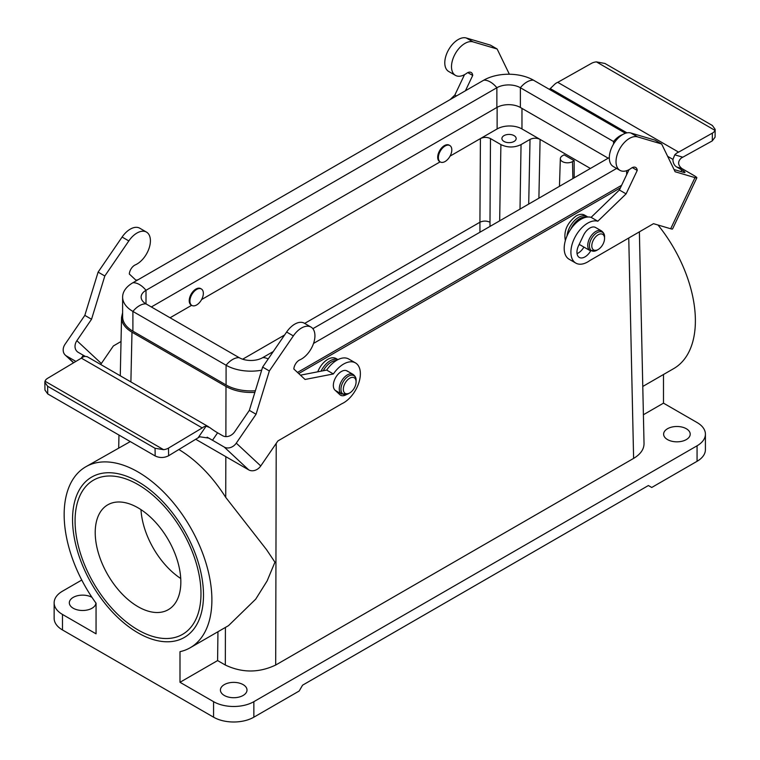 <?xml version="1.0" encoding="UTF-8"?>
<svg xmlns="http://www.w3.org/2000/svg" width="760" height="760" viewBox="0 0 760 760"><rect width="100%" height="100%" fill="white"/><g stroke="black" fill="none" stroke-linecap="round" stroke-linejoin="round"><path stroke-width="1.14" d="M217.949 631.731L217.597 660.582L225.331 665.038C242.117 672.97 258.903 672.97 275.69 665.038L633.612 458.394C640.519 454.271 643.995 449.331 644.033 443.593L640.965 304.057M298.718 373.559L620.397 187.843M337.953 359.613L336.101 358.549C333.763 357.276 330.98 357.551 327.76 359.347C323.399 362.035 320.055 366.197 317.727 371.82M567.008 235.98A16.615 9.595 120 0 1 578.673 217.322A16.615 9.595 120 0 1 586.986 216.495L584.563 215.099C582.226 213.835 579.443 214.101 576.213 215.897C567.159 222.861 563.54 231.097 565.355 240.597M191.653 305.301L170.069 317.765M191.548 305.216A9.5 5.481 -60 0 1 191.197 305.045A9.5 5.481 -60 0 1 191.197 294.072A9.5 5.481 -60 0 1 200.697 288.591A9.5 5.481 -60 0 1 201.02 288.809M440.116 161.861L201.59 299.563M440.012 161.766A9.5 5.481 -60 0 1 439.66 161.595A9.5 5.481 -60 0 1 439.66 150.632A9.5 5.481 -60 0 1 449.151 145.141A9.5 5.481 -60 0 1 449.483 145.359M521.968 108.395L521.968 128.943L540.094 139.412C536.74 137.826 533.387 137.826 530.024 139.412L521.047 144.6C514.33 147.773 507.613 147.773 500.897 144.6L490.485 138.586C487.131 137 483.778 137 480.415 138.586L450.053 156.123M304.665 323.409L479.921 222.233L480.415 138.586L497.125 128.943L497.125 107.331M81.766 580.042L62.481 591.185A28.49 16.444 0 0 0 54.14 602.813A28.49 16.444 0 0 0 62.481 614.441L96.054 633.831L96.054 603.212A104.462 60.316 -120 0 1 85.794 466.783A104.462 60.316 -120 0 1 190.256 527.098A104.462 60.316 -120 0 1 190.256 647.719A104.462 60.316 -120 0 1 179.996 651.672L179.996 682.29L213.57 701.67A28.49 16.444 180 0 0 253.859 701.67L253.859 717.183A28.49 16.444 180 0 1 213.57 717.183L213.57 701.67M62.481 614.441L62.481 629.954L213.57 717.183M138.025 481.65L138.025 481.65A92.596 53.456 60 0 1 203.5 595.052A92.596 53.456 60 0 1 138.025 632.861A92.596 53.456 60 0 1 72.552 519.45A92.596 53.456 60 0 1 138.025 481.65M642.779 386.46L673.75 368.581A104.462 60.316 -120 0 0 657.998 225.007M705.413 434.159L705.413 449.673A28.49 16.444 180 0 1 697.062 461.301L697.062 445.797A28.49 16.444 180 0 0 705.413 434.159A28.49 16.444 180 0 0 697.062 422.531L663.489 403.151L663.489 374.509M479.949 232.227L479.921 222.233C483.274 220.704 486.628 220.714 489.991 222.243L490 226.423M178.857 449.492C196.631 460.265 212.258 476.235 225.73 497.382L266.532 549.651L274.94 562.191L267.121 580.934L255.73 599.127L228.532 625.632L190.256 647.719M130.273 441.588L85.794 466.783M122.616 312.664L121.552 317.395C121.6 323.133 125.067 328.063 131.983 332.196L225.995 386.469C234.089 390.934 243.713 392.91 254.866 392.388M95.912 603.022A13.3 7.676 180 0 1 82.441 610.489A13.3 7.676 180 0 1 69.331 602.813A13.3 7.676 180 0 1 77.501 595.726A13.3 7.676 180 0 1 91.969 597.35M217.597 660.582L179.996 682.29M697.062 445.797L253.859 701.67M663.489 403.151L643.406 414.741M243.114 684.617A13.3 7.676 180 0 1 247.009 690.042A13.3 7.676 180 0 1 233.719 697.718A13.3 7.676 180 0 1 220.419 690.042A13.3 7.676 180 0 1 228.627 682.955A13.3 7.676 180 0 1 243.114 684.617M686.318 428.735A13.3 7.676 180 0 1 690.213 434.159A13.3 7.676 180 0 1 676.922 441.835A13.3 7.676 180 0 1 663.622 434.159A13.3 7.676 180 0 1 671.831 427.072A13.3 7.676 180 0 1 686.318 428.735M697.062 461.301L651.738 487.473L648.385 485.535L302.547 685.197L299.193 691.011L253.859 717.183M62.481 629.954A28.49 16.444 180 0 1 54.14 618.317L54.14 602.813M590.406 168.454L540.094 139.412L538.897 198.189M521.968 128.943A17.565 10.146 0 0 0 497.125 128.943M514.073 135.632A7.125 4.114 0 0 0 506.312 134.739A7.125 4.114 0 0 0 501.913 138.538A7.125 4.114 0 0 0 509.038 142.652A7.125 4.114 0 0 0 516.163 138.538A7.125 4.114 0 0 0 514.073 135.632M574.142 160.655L564.072 154.84L562.428 155.791A7.125 4.114 0 0 0 560.339 158.621A7.125 4.114 0 0 0 564.68 162.488A7.125 4.114 0 0 0 572.498 161.605L574.142 160.655L574.18 177.821M242.668 359.204L284.591 334.998M445.084 161.519A9.5 5.481 -60 0 1 440.344 161.984A9.5 5.481 -60 0 1 440.344 151.022A9.5 5.481 -60 0 1 449.834 145.54A9.5 5.481 -60 0 1 451.298 153.149A9.5 5.481 -60 0 1 445.084 161.519M598.177 234.783A9.025 5.206 120 0 0 591.793 245.831A9.025 5.206 120 0 0 598.177 249.508A9.025 5.206 120 0 0 604.552 238.459A9.025 5.206 120 0 0 598.177 234.783M255.369 390.744A35.141 20.282 0 0 1 226.081 384.969L132.905 331.18A35.141 20.282 0 0 1 122.616 316.834L122.616 297.084A35.141 20.282 0 0 1 132.905 282.739L483.778 80.17A35.141 20.282 0 0 1 533.463 80.17A18.99 10.963 120 0 0 520.372 87.732L520.372 107.473L608.2 158.184M520.372 107.473A16.615 9.595 0 0 0 496.869 107.473L151.344 306.964M297.502 372.428L621.604 185.307M313.548 343.416L616.626 168.435M622.62 134.596A18.99 10.963 120 0 0 613.548 141.522L520.372 87.732A16.615 9.595 0 0 0 496.869 87.732L146.005 290.301A16.615 9.595 0 0 0 141.132 297.084A16.615 9.595 0 0 0 146.005 303.876L239.172 357.666A16.615 9.595 0 0 0 262.675 357.666L273.258 351.557M312.863 328.69L609.311 157.538M122.616 297.084A35.141 20.282 0 0 0 132.905 311.429L226.081 365.227A35.141 20.282 0 0 0 261.668 370.196M533.463 80.17L625.452 133.275M613.548 144.039L613.548 141.522A16.615 9.595 180 0 1 614.697 142.262M349.714 378.224A9.025 5.206 120 0 0 343.33 389.281A9.025 5.206 120 0 0 349.714 392.958A9.025 5.206 120 0 0 356.088 381.909A9.025 5.206 120 0 0 349.714 378.224M196.631 304.969A9.5 5.481 -60 0 1 191.881 305.434A9.5 5.481 -60 0 1 191.881 294.471A9.5 5.481 -60 0 1 201.371 288.99A9.5 5.481 -60 0 1 202.834 296.599A9.5 5.481 -60 0 1 196.631 304.969M138.025 606.689A60.543 34.95 60 0 1 98.477 553.337A60.543 34.95 60 0 1 107.758 504.82A60.543 34.95 60 0 1 168.302 539.781A60.543 34.95 60 0 1 168.292 609.681A60.543 34.95 60 0 1 138.025 606.689M140.98 509.647A60.543 34.95 -120 0 0 180.737 578.503M138.025 629.945A89.034 51.404 60 0 1 79.866 551.494A89.034 51.404 60 0 1 93.508 480.149A89.034 51.404 60 0 1 182.542 531.553A89.034 51.404 60 0 1 182.542 634.362A89.034 51.404 60 0 1 138.025 629.945M207.157 437.199L212.477 440.277L217.597 432.801A9.5 1.026 34.4 0 1 209.741 427.538L206.083 426.16A9.5 5.481 120 0 0 202.245 427.927L168.492 448.105A9.5 5.577 179.1 0 1 163.618 449.683L155.059 448.286L155.182 455.962C159.657 458.071 164.131 457.995 168.615 455.743L199.794 436.791L208.857 438.121L224.228 447.06L248.71 469.87A9.5 7.685 -47 0 0 260.756 465.956L236.274 443.147A9.5 7.685 133 0 1 224.228 447.06M155.182 455.962L47.737 393.937L47.623 386.251L155.059 448.286M47.623 386.251L44.84 382.365L44.954 390.032L47.737 393.937M44.84 382.365L45.02 381.216A9.5 5.577 179.1 0 1 47.614 378.318L81.368 358.14A9.5 5.481 -60 0 1 85.215 356.383L87.067 356.716M100.738 364.515A9.5 7.685 133 0 1 101.355 363.498L113.354 345.971L121.02 341.506M136.468 280.687L129.314 274.018A7.581 4.38 -60 0 1 135.318 264.879A18.99 10.963 120 0 0 149.045 248.377A18.99 10.963 120 0 0 146.471 232.085A18.99 10.963 120 0 0 128.82 240.929L104.813 275.984L91.542 319.257L76.874 340.689A9.5 7.685 -47 0 0 77.111 351.51A9.5 7.685 -47 0 0 78.252 352.355L83.287 355.262L81.282 358.188M85.357 356.364A9.5 1.026 34.4 0 1 83.287 355.262M217.597 432.801L222.632 435.708A9.5 7.685 -47 0 0 234.678 431.794L249.347 410.372L262.627 367.089L286.624 332.034A18.99 10.963 -60 0 1 304.285 323.19L310.992 327.066A18.99 10.963 -60 0 1 313.566 343.358A18.99 10.963 -60 0 1 299.839 359.86A7.581 4.38 120 0 0 293.835 369.008L305.055 379.468L333.374 373.958A23.74 13.708 -60 0 1 355.452 362.9A23.74 13.708 -60 0 1 358.701 383.163A23.74 13.708 -60 0 1 341.667 403.826L277.875 440.962L260.756 465.956M300.447 375.174L326.667 370.082A23.74 13.708 -60 0 1 348.735 359.024L355.452 362.9M336.794 391.818A11.4 6.583 120 0 0 337.459 391.675M248.71 469.87L195.652 439.242M73.701 362.729L66.424 355.946L75.895 361.418M66.424 355.946A9.5 7.685 133 0 1 65.284 355.11A9.5 7.685 133 0 1 65.037 344.28L84.826 315.381L91.542 319.257M236.274 443.147L256.063 414.248L269.344 370.965L293.341 335.91A18.99 10.963 -60 0 1 310.992 327.066M249.347 410.372L256.063 414.248M346.531 394.516A11.4 6.583 -60 0 1 340.594 395.228A11.4 6.583 -60 0 1 339.891 394.706L334.998 390.146A11.4 6.583 -60 0 1 336.091 376.856A11.4 6.583 -60 0 1 347.092 370.927A11.4 6.583 -60 0 1 347.795 371.44L346.294 370.576M81.368 358.14L202.245 427.927M45.02 381.216L163.618 449.683M262.627 367.089L269.344 370.965M326.667 370.082L333.374 373.958M138.035 279.784L135.926 280.193M146.471 232.085L139.764 228.209A18.99 10.963 120 0 0 122.103 237.044L98.106 272.108L84.826 315.381M104.813 275.984L98.106 272.108M549.242 89.281A9.5 7.676 -73.5 0 0 550.269 88.578L553.917 85.044A9.5 5.481 -60 0 1 557.755 82.346L591.508 63.337A9.5 5.415 -179.4 0 1 596.381 61.883L604.941 63.469L712.376 125.495L715.16 129.352L714.98 130.359A9.5 5.415 -179.4 0 1 712.376 133.123L678.623 152.133A9.5 5.481 120 0 0 674.785 154.831L672.942 159.4A9.5 7.676 -73.5 0 0 676.732 167.019L681.872 168.539C677.787 165.082 677.568 161.585 681.236 158.061L712.3 140.875L715.084 137.151L715.16 129.352M674.044 169.537L683.126 172.225A9.5 1.064 25.4 0 0 684.997 172.416A9.5 1.064 25.4 0 0 681.767 169.927L676.732 167.019M509.371 74.233L497.135 49.001L473.034 41.876A18.99 10.963 120 0 0 454.803 54.587A18.99 10.963 120 0 0 455.44 75.373A18.99 10.963 120 0 0 466.668 73.302A7.581 4.38 -60 0 1 471.152 72.475A7.581 4.38 -60 0 1 472.71 75.449L465.433 90.763M694.982 177.621L670.681 228.76A9.5 1.064 25.4 0 0 672.553 228.959L696.844 177.821A9.5 1.064 -154.6 0 1 694.982 177.621L675.117 171.741L661.656 143.991L637.554 136.866A18.99 10.963 -60 0 0 619.324 149.577A18.99 10.963 -60 0 0 619.961 170.354A18.99 10.963 -60 0 0 631.189 168.283A7.581 4.38 120 0 1 635.673 167.457A7.581 4.38 120 0 1 637.231 170.439L626.088 193.876L597.825 221.226L591.109 217.35L619.381 190L629.042 169.651M670.681 228.76L653.495 223.677L589.703 260.632A23.74 13.708 -60 0 1 575.823 263.102A23.74 13.708 -60 0 1 575.035 237.12A23.74 13.708 -60 0 1 597.825 221.226M696.844 177.821A9.5 1.064 -154.6 0 0 693.623 175.322L681.872 168.539M464.522 74.66L454.86 95.01L450.101 99.617M497.135 49.001L490.428 45.125L466.317 38A18.99 10.963 120 0 0 448.087 50.711A18.99 10.963 120 0 0 448.723 71.497L455.44 75.373M678.623 152.133L557.755 82.346M714.98 130.359L596.381 61.883M472.71 75.449L467.799 72.618M456.465 95.94L454.86 95.01M575.823 263.102L569.107 259.226A23.74 13.708 -60 0 1 568.318 233.244A23.74 13.708 -60 0 1 591.109 217.35M619.961 170.354L613.244 166.478A18.99 10.963 -60 0 1 612.607 145.702A18.99 10.963 -60 0 1 630.838 132.99L654.949 140.115L661.656 143.991M577.039 253.612A11.4 6.583 120 0 0 583.927 247.076M590.663 250.923A11.4 6.583 -60 0 1 579.3 257.44A11.4 6.583 -60 0 1 578.569 245.67L583.433 235.448A11.4 6.583 -60 0 1 595.555 227.477L601.502 230.907A11.4 6.583 120 0 0 595.802 231.468A11.4 6.583 120 0 0 588.354 241.509A11.4 6.583 120 0 0 590.102 250.648L596.989 250.201A10.697 6.175 120 0 1 589.418 245.831A10.697 6.175 120 0 1 596.989 232.721A10.697 6.175 120 0 1 604.552 237.091L604.552 238.459M619.381 190L626.088 193.876M632.32 167.599L637.231 170.439M276.222 443.374L275.69 665.038M633.612 458.394L628.757 238.004M499.671 220.837L500.897 144.6M490.485 138.586L489.991 222.243M131.983 332.196L130.891 381.919M129.589 441.19L129.57 441.864M225.73 497.382L225.825 456.665M225.881 436.61L225.995 386.469M225.331 665.038L225.416 627.428M521.047 144.6L520.011 209.095M528.703 204.079L530.024 139.412M572.878 178.571L572.498 161.605M586.331 217.198A15.922 9.196 120 0 0 579.861 218.576A15.922 9.196 120 0 0 570.75 229.207M578.835 245.109A15.922 9.196 120 0 0 579.728 244.653L578.835 245.119M626.639 174.714L626.639 170.696M268.204 358.938A18.99 10.963 -120 0 0 262.675 357.666M226.081 384.969L226.081 365.227A18.99 10.963 -60 0 1 239.172 357.666M132.905 331.18L132.905 311.429A18.99 10.963 -60 0 1 146.005 303.876L146.005 290.301A18.99 10.963 60 0 0 132.905 282.739M483.778 80.17A18.99 10.963 60 0 1 496.869 87.732L496.869 107.473M356.088 381.909L356.088 380.541A10.697 6.175 120 0 0 348.526 376.171A10.697 6.175 120 0 0 340.955 389.281A10.697 6.175 120 0 0 348.526 393.642L349.714 392.958M347.092 370.927L353.039 374.357A11.4 6.583 120 0 0 347.339 374.917A11.4 6.583 120 0 0 339.891 384.959A11.4 6.583 120 0 0 341.639 394.088L348.526 393.642M336.385 360.487A15.922 9.196 120 0 0 331.398 362.016A15.922 9.196 120 0 0 323.256 370.747M337.905 359.641A16.615 9.595 120 0 0 330.21 360.762A16.615 9.595 120 0 0 321.024 371.174M168.615 455.743L168.492 448.105M206.083 426.16L198.189 437.693M101.355 363.498L76.874 340.689M286.624 332.034L293.341 335.91M128.82 240.929L122.103 237.044M712.376 133.123L712.3 140.875M682.717 157.177L674.785 154.831M681.767 169.927L680.989 171.589M672.942 159.4L667.65 156.341M626.99 132.867L550.269 88.578M473.034 41.876L466.317 38M630.838 132.99L637.554 136.866M639.378 231.857L640.975 304.484M118.693 447.792L118.968 435.062M120.27 375.791L121.552 317.395M560.339 158.621L559.455 186.323M449.834 145.54L449.151 145.141M440.344 161.984L439.66 161.595M598.177 249.508L596.989 250.201M601.502 230.907C603.782 232.702 604.798 234.764 604.552 237.091M579.196 244.349L590.102 250.648M586.986 216.495L587.755 217.008M353.039 374.357C355.319 376.152 356.335 378.214 356.088 380.541M335.322 390.44L341.639 394.088M201.371 288.99L200.697 288.591M191.881 305.434L191.197 305.045M73.549 362.815L65.284 355.11M86.906 356.526L208.725 426.863"/></g></svg>
